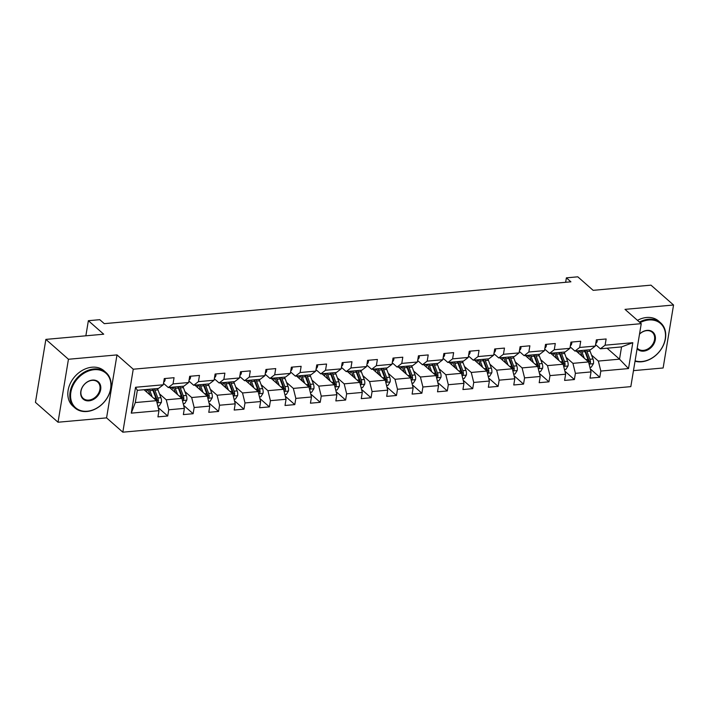 <?xml version="1.0" encoding="UTF-8"?>
<svg xmlns="http://www.w3.org/2000/svg" width="709" height="709" viewBox="0 0 709 709"><rect width="100%" height="100%" fill="white"/><g stroke="black" fill="none" stroke-linecap="round" stroke-linejoin="round"><path stroke-width="1.06" d="M633.474 370.639L663.128 367.98L673.55 305.012L650.977 285.151L593.141 290.336L577.791 276.82L566.385 277.848L565.649 282.288M122.825 432.18L630.824 386.635L641.246 323.667L133.248 369.212L122.825 432.18L106.572 417.876L116.994 354.908L68.445 359.259L58.023 422.227L106.572 417.876M58.023 422.227L35.45 402.358L45.872 339.389L103.709 334.205L88.368 320.698L85.86 335.809M68.445 359.259L45.872 339.389M607.072 348.208L619.515 359.171L621.545 346.914L600.363 348.81L605.105 345.186L606.133 338.973L596.358 339.85L595.33 346.063L579.687 347.463L580.715 341.251L570.94 342.128L569.912 348.341L554.27 349.741L555.298 343.528L545.522 344.406L544.494 350.618L528.852 352.018L529.88 345.806L520.105 346.683L519.077 352.896L503.443 354.296L504.471 348.084L494.696 348.961L493.668 355.174L478.026 356.574L479.054 350.361L469.278 351.239L468.25 357.451L452.608 358.851L453.636 352.639L443.861 353.516L442.833 359.729L427.19 361.129L428.218 354.925L418.443 355.794L417.415 362.007L401.773 363.407L402.801 357.203L393.025 358.072L391.997 364.284L376.355 365.693L377.383 359.481L367.608 360.358L366.58 366.562L350.937 367.971L351.965 361.758L342.19 362.636L341.162 368.848L325.528 370.249L326.557 364.036L316.781 364.913L315.753 371.126L300.111 372.526L301.139 366.314L291.364 367.191L290.336 373.404L274.693 374.804L275.721 368.591L265.946 369.469L264.918 375.681L249.276 377.082L250.304 370.869L240.528 371.746L239.5 377.959L223.858 379.359L224.886 373.147L215.111 374.024L214.083 380.237L198.44 381.637L199.468 375.424L189.693 376.302L188.665 382.514L173.023 383.915L174.06 377.702L164.284 378.579L163.247 384.792L135.552 387.274L131.271 413.143L135.304 402.57L156.485 400.674L144.033 389.72M605.105 345.186L632.8 342.704L628.52 368.565L600.824 371.055L599.796 377.259L590.296 368.902M131.271 413.143L158.967 410.662L157.939 416.874L167.714 415.997L168.742 409.784L184.384 408.384L183.356 414.597L193.132 413.719L194.16 407.507L209.802 406.106L208.774 412.319L218.549 411.442L219.577 405.229L235.22 403.829L234.192 410.041L243.967 409.164L244.995 402.951L260.637 401.551L259.609 407.755L269.385 406.886L270.413 400.674L286.055 399.273L285.027 405.477L294.802 404.609L295.83 398.396L311.464 396.987L310.436 403.199L320.211 402.322L321.239 396.118L336.881 394.709L335.853 400.922L345.629 400.044L346.657 393.832L362.299 392.432L361.271 398.644L371.046 397.767L372.074 391.554L387.717 390.154L386.689 396.366L396.464 395.489L397.492 389.276L413.134 387.876L412.106 394.089L421.882 393.211L422.91 386.999L438.552 385.599L437.524 391.811L447.299 390.934L448.327 384.721L463.97 383.321L462.933 389.533L472.708 388.656L473.745 382.443L489.378 381.043L488.35 387.256L498.126 386.378L499.154 380.166L514.796 378.766L513.768 384.978L523.543 384.101L524.571 377.888L540.214 376.488L539.186 382.7L548.961 381.823L549.989 375.61L565.631 374.21L564.603 380.414L574.379 379.545L575.407 373.333L591.049 371.924L590.021 378.136L599.796 377.259M88.368 320.698L99.765 319.679L104.285 323.65L570.905 281.819L566.385 277.848M595.33 346.063L590.588 349.688L574.946 351.088L570.16 346.869M576.116 350.99L588.559 361.944L572.925 363.345L566.119 357.354M574.946 351.088L579.687 347.463M591.049 371.924L588.559 361.944M575.407 373.333L572.925 363.345M569.912 348.341L565.17 351.965L549.537 353.366L544.742 349.147M550.698 353.268L563.15 364.222L547.508 365.622L540.701 359.64M549.537 353.366L554.27 349.741M565.631 374.21L563.15 364.222M549.989 375.61L547.508 365.622M544.494 350.618L539.762 354.243L524.119 355.652L519.325 351.425M525.28 355.546L537.732 366.5L522.09 367.9L515.283 361.918M524.119 355.652L528.852 352.018M540.214 376.488L537.732 366.5M524.571 377.888L522.09 367.9M519.077 352.896L514.344 356.521L498.702 357.93L493.907 353.702M499.863 357.823L512.315 368.777L496.672 370.178L489.875 364.196M498.702 357.93L503.443 354.296M514.796 378.766L512.315 368.777M499.154 380.166L496.672 370.178M493.668 355.174L488.926 358.798L473.284 360.207L468.489 355.989M474.445 360.101L486.897 371.055L471.255 372.455L464.457 366.473M473.284 360.207L478.026 356.574M489.378 381.043L486.897 371.055M473.745 382.443L471.255 372.455M468.25 357.451L463.509 361.085L447.866 362.485L443.072 358.267M449.036 362.379L461.479 373.333L445.837 374.733L439.039 368.751M447.866 362.485L452.608 358.851M463.97 383.321L461.479 373.333M448.327 384.721L445.837 374.733M442.833 359.729L438.091 363.363L422.449 364.763L417.654 360.544M423.619 364.656L436.062 375.61L420.419 377.011L413.622 371.029M422.449 364.763L427.19 361.129M438.552 385.599L436.062 375.61M422.91 386.999L420.419 377.011M417.415 362.007L412.673 365.64L397.04 367.04L392.245 362.822M398.201 366.934L410.644 377.888L395.01 379.297L388.204 373.306M397.04 367.04L401.773 363.407M413.134 387.876L410.644 377.888M397.492 389.276L395.01 379.297M391.997 364.284L387.256 367.918L371.622 369.318L366.828 365.1M372.783 369.212L385.235 380.166L369.593 381.575L362.786 375.584M371.622 369.318L376.355 365.693M387.717 390.154L385.235 380.166M372.074 391.554L369.593 381.575M366.58 366.562L361.847 370.195L346.205 371.596L341.41 367.377M347.366 371.489L359.817 382.443L344.175 383.853L337.369 377.862M346.205 371.596L350.937 367.971M362.299 392.432L359.817 382.443M346.657 393.832L344.175 383.853M341.162 368.848L336.429 372.473L320.787 373.873L315.992 369.655M321.948 373.767L334.4 384.73L318.758 386.13L311.96 380.139M320.787 373.873L325.528 370.249M336.881 394.709L334.4 384.73M321.239 396.118L318.758 386.13M315.753 371.126L311.012 374.751L295.369 376.151L290.575 371.933M296.539 376.054L308.982 387.008L293.34 388.408L286.542 382.417M295.369 376.151L300.111 372.526M311.464 396.987L308.982 387.008M295.83 398.396L293.34 388.408M290.336 373.404L285.594 377.028L269.952 378.429L265.157 374.21M271.122 378.331L283.565 389.285L267.922 390.686L261.125 384.695M269.952 378.429L274.693 374.804M286.055 399.273L283.565 389.285M270.413 400.674L267.922 390.686M264.918 375.681L260.176 379.306L244.534 380.706L239.739 376.488M245.704 380.609L258.147 391.563L242.513 392.963L235.707 386.981M244.534 380.706L249.276 377.082M260.637 401.551L258.147 391.563M244.995 402.951L242.513 392.963M239.5 377.959L234.759 381.584L219.125 382.993L214.331 378.766M220.286 382.887L232.729 393.841L217.096 395.241L210.289 389.259M219.125 382.993L223.858 379.359M235.22 403.829L232.729 393.841M219.577 405.229L217.096 395.241M214.083 380.237L209.35 383.861L193.708 385.271L188.913 381.052M194.869 385.164L207.32 396.118L191.678 397.519L184.872 391.536M193.708 385.271L198.44 381.637M209.802 406.106L207.32 396.118M194.16 407.507L191.678 397.519M188.665 382.514L183.932 386.148L168.29 387.548L163.495 383.33M169.451 387.442L181.903 398.396L166.26 399.796L159.454 393.814M168.29 387.548L173.023 383.915M184.384 408.384L181.903 398.396M168.742 409.784L166.26 399.796M163.247 384.792L158.515 388.426L137.333 390.322L135.552 387.274M158.967 410.662L156.485 400.674M116.994 354.908L133.248 369.212M673.55 305.012L625.001 309.363L641.246 323.667M137.333 390.322L135.304 402.57M600.363 348.81L595.569 344.592M591.536 355.076L598.334 361.067L619.515 359.171L628.52 368.565M621.545 346.914L632.8 342.704M600.824 371.055L598.334 361.067M167.714 415.997L158.213 407.64M193.132 413.719L183.631 405.353M218.549 411.442L209.049 403.075M243.967 409.164L234.466 400.798M269.385 406.886L259.884 398.52M294.802 404.609L285.302 396.242M320.211 402.322L310.71 393.965M345.629 400.044L336.128 391.687M371.046 397.767L361.546 389.409M396.464 395.489L386.963 387.132M421.882 393.211L412.381 384.854M447.299 390.934L437.799 382.576M472.708 388.656L463.216 380.29M498.126 386.378L488.625 378.012M523.543 384.101L514.043 375.735M548.961 381.823L539.46 373.457M574.379 379.545L564.878 371.179M164.834 378.535L165.17 379.545A4.99 2.473 84.9 0 1 163.682 382.204M157.815 406.027L159.197 405.902L161.395 402.349A4.99 2.473 -95.1 0 0 160.925 397.714L157.992 389.906A14.41 7.152 -95.1 0 0 157.416 388.523M147.463 389.409A11.964 5.938 -95.1 0 0 147.357 389.693L146.55 391.935M152.196 396.907L149.847 390.632A14.41 7.152 -95.1 0 0 149.262 389.25M150.06 395.019L148.89 391.917A11.964 5.938 -95.1 0 0 147.685 389.392M156.902 402.366L157.788 402.313L158.399 401.25A4.99 2.473 -95.1 0 0 157.832 397.988L154.899 390.18A14.41 7.152 -95.1 0 0 154.314 388.798M152.727 388.94A11.964 5.938 84.9 0 1 153.942 391.465L156.875 399.273A2.544 1.258 84.9 0 1 157.097 400.106L158.399 401.25M152.364 388.975A14.41 7.152 84.9 0 1 152.94 390.358L155.874 398.166A4.99 2.473 84.9 0 1 156.405 400.603M94.182 369.699A22.98 17.69 131.4 0 0 70.865 392.245A22.98 17.69 131.4 0 0 87.304 411.229A22.98 17.69 131.4 0 0 110.622 388.683A22.98 17.69 131.4 0 0 94.182 369.699M86.95 411.495A23.548 18.124 -48.6 0 1 74.915 407.905A23.548 18.124 -48.6 0 1 72.451 384.845A23.548 18.124 -48.6 0 1 93.996 368.955A23.548 18.124 -48.6 0 1 106.031 372.553A23.548 18.124 -48.6 0 1 108.495 395.613A23.548 18.124 -48.6 0 1 86.95 411.495M92.462 380.086A11.495 8.845 -48.6 0 1 100.678 389.569A11.495 8.845 -48.6 0 1 89.024 400.842A11.495 8.845 -48.6 0 1 80.808 391.359A11.495 8.845 -48.6 0 1 92.462 380.086M88.838 400.098A10.927 8.411 131.4 0 0 98.835 392.724A10.927 8.411 131.4 0 0 97.691 382.027A10.927 8.411 131.4 0 0 92.108 380.352A10.927 8.411 131.4 0 0 82.111 387.726A10.927 8.411 131.4 0 0 83.254 398.431A10.927 8.411 131.4 0 0 88.838 400.098M74.915 407.905L72.93 406.151A23.548 18.124 -48.6 0 1 70.466 383.09A23.548 18.124 -48.6 0 1 92.01 367.209A23.548 18.124 -48.6 0 1 104.046 370.798L106.031 372.553M635.104 360.801A22.98 17.69 131.4 0 0 641.902 361.51A22.98 17.69 131.4 0 0 665.219 338.964A22.98 17.69 131.4 0 0 648.779 319.989A22.98 17.69 131.4 0 0 640.103 322.657M639.465 322.099A23.548 18.124 -48.6 0 1 648.593 319.236A23.548 18.124 -48.6 0 1 660.628 322.834A23.548 18.124 -48.6 0 1 663.092 345.895A23.548 18.124 -48.6 0 1 641.548 361.785A23.548 18.124 -48.6 0 1 635.034 361.2M639.536 334.036A11.495 8.845 -48.6 0 1 647.06 330.367A11.495 8.845 -48.6 0 1 655.284 339.859A11.495 8.845 -48.6 0 1 643.621 351.132A11.495 8.845 -48.6 0 1 637.099 348.722M637.214 348.066A10.927 8.411 131.4 0 0 637.852 348.713A10.927 8.411 131.4 0 0 643.435 350.379A10.927 8.411 131.4 0 0 653.432 343.005A10.927 8.411 131.4 0 0 652.289 332.308A10.927 8.411 131.4 0 0 646.705 330.642A10.927 8.411 131.4 0 0 639.509 334.161M637.48 320.353A23.548 18.124 -48.6 0 1 646.608 317.49A23.548 18.124 -48.6 0 1 658.643 321.08L660.628 322.834M190.251 376.257L190.588 377.268A4.99 2.473 84.9 0 1 189.099 379.927M215.669 373.971L216.006 374.99A4.99 2.473 84.9 0 1 214.517 377.649M183.232 403.749L184.615 403.625L186.813 400.071A4.99 2.473 -95.1 0 0 186.343 395.436L183.409 387.628A14.41 7.152 -95.1 0 0 182.825 386.245M172.881 387.132A11.964 5.938 -95.1 0 0 172.774 387.415L171.968 389.658M177.613 394.621L175.265 388.355A14.41 7.152 -95.1 0 0 174.68 386.972M175.477 392.742L174.308 389.64A11.964 5.938 -95.1 0 0 173.093 387.114M182.319 400.089L183.206 400.036L183.817 398.972A4.99 2.473 -95.1 0 0 183.241 395.711L180.308 387.903A14.41 7.152 -95.1 0 0 179.732 386.52M178.145 386.662A11.964 5.938 84.9 0 1 179.359 389.188L182.293 396.996A2.544 1.258 84.9 0 1 182.514 397.829L183.817 398.972M177.782 386.697A14.41 7.152 84.9 0 1 178.358 388.08L181.291 395.888A4.99 2.473 84.9 0 1 181.823 398.325M208.65 401.471L210.032 401.347L212.23 397.793A4.99 2.473 -95.1 0 0 211.761 393.158L208.827 385.35A14.41 7.152 -95.1 0 0 208.242 383.968M198.298 384.854A11.964 5.938 -95.1 0 0 198.192 385.138L197.386 387.38M203.031 392.343L200.674 386.077A14.41 7.152 -95.1 0 0 200.098 384.695M200.895 390.464L199.725 387.362A11.964 5.938 -95.1 0 0 198.511 384.836M207.737 397.811L208.614 397.758L209.235 396.694A4.99 2.473 -95.1 0 0 208.659 393.433L205.725 385.625A14.41 7.152 -95.1 0 0 205.149 384.243M203.563 384.384A11.964 5.938 84.9 0 1 204.777 386.91L207.71 394.718A2.544 1.258 84.9 0 1 207.932 395.551L209.235 396.694M203.191 384.42A14.41 7.152 84.9 0 1 203.775 385.802L206.709 393.61A4.99 2.473 84.9 0 1 207.241 396.047M241.087 371.693L241.414 372.712A4.99 2.473 84.9 0 1 239.926 375.371M266.504 369.416L266.832 370.435A4.99 2.473 84.9 0 1 265.343 373.094M291.922 367.138L292.25 368.157A4.99 2.473 84.9 0 1 290.761 370.807M234.067 399.194L235.45 399.061L237.639 395.516A4.99 2.473 -95.1 0 0 237.169 390.881L234.236 383.073A14.41 7.152 -95.1 0 0 233.66 381.681M223.716 382.576A11.964 5.938 -95.1 0 0 223.61 382.86L222.803 385.093M228.449 390.065L226.091 383.799A14.41 7.152 -95.1 0 0 225.515 382.417M226.304 388.186L225.143 385.084A11.964 5.938 -95.1 0 0 223.929 382.559M233.155 395.533L234.032 395.48L234.644 394.417A4.99 2.473 -95.1 0 0 234.076 391.155L231.143 383.347A14.41 7.152 -95.1 0 0 230.567 381.965M228.98 382.107A11.964 5.938 84.9 0 1 230.195 384.632L233.128 392.44A2.544 1.258 84.9 0 1 233.35 393.273L234.644 394.417M228.608 382.142A14.41 7.152 84.9 0 1 229.184 383.525L232.127 391.333A4.99 2.473 84.9 0 1 232.658 393.77M259.485 396.907L260.868 396.783L263.057 393.238A4.99 2.473 -95.1 0 0 262.587 388.603L259.654 380.795A14.41 7.152 -95.1 0 0 259.077 379.404M249.125 380.299A11.964 5.938 -95.1 0 0 249.019 380.582L248.212 382.816M253.866 387.788L251.509 381.522A14.41 7.152 -95.1 0 0 250.933 380.139M251.722 385.909L250.561 382.807A11.964 5.938 -95.1 0 0 249.346 380.281M258.572 393.256L259.45 393.203L260.061 392.139A4.99 2.473 -95.1 0 0 259.494 388.878L256.561 381.07A14.41 7.152 -95.1 0 0 255.984 379.687M254.398 379.829A11.964 5.938 84.9 0 1 255.612 382.355L258.546 390.163A2.544 1.258 84.9 0 1 258.767 390.996L260.061 392.139M254.026 379.856A14.41 7.152 84.9 0 1 254.602 381.247L257.535 389.055A4.99 2.473 84.9 0 1 258.076 391.492M284.894 394.629L286.285 394.505L288.474 390.96A4.99 2.473 -95.1 0 0 288.005 386.325L285.071 378.517A14.41 7.152 -95.1 0 0 284.495 377.126M274.543 378.021A11.964 5.938 -95.1 0 0 274.436 378.305L273.63 380.538M279.284 385.51L276.927 379.244A14.41 7.152 -95.1 0 0 276.35 377.862M277.139 383.631L275.978 380.529A11.964 5.938 -95.1 0 0 274.764 378.003M283.99 390.978L284.867 390.925L285.479 389.861A4.99 2.473 -95.1 0 0 284.912 386.6L281.978 378.792A14.41 7.152 -95.1 0 0 281.402 377.41M279.816 377.551A11.964 5.938 84.9 0 1 281.03 380.077L283.963 387.885A2.544 1.258 84.9 0 1 284.185 388.718L285.479 389.861M279.443 377.578A14.41 7.152 84.9 0 1 280.02 378.969L282.953 386.777A4.99 2.473 84.9 0 1 283.485 389.214M310.312 392.352L311.703 392.228L313.892 388.683A4.99 2.473 -95.1 0 0 313.422 384.048L310.489 376.231A14.41 7.152 -95.1 0 0 309.913 374.848M299.96 375.743A11.964 5.938 -95.1 0 0 299.854 376.027L299.047 378.26M304.693 383.232L302.344 376.966A14.41 7.152 -95.1 0 0 301.759 375.584M302.557 381.353L301.396 378.252A11.964 5.938 -95.1 0 0 300.182 375.726M309.408 388.7L310.285 388.647L310.897 387.584A4.99 2.473 -95.1 0 0 310.329 384.322L307.396 376.514A14.41 7.152 -95.1 0 0 306.811 375.132M305.233 375.274A11.964 5.938 84.9 0 1 306.439 377.8L309.372 385.607A2.544 1.258 84.9 0 1 309.594 386.44L310.897 387.584M304.861 375.3A14.41 7.152 84.9 0 1 305.437 376.692L308.371 384.5A4.99 2.473 84.9 0 1 308.902 386.937M335.729 390.074L337.112 389.95L339.31 386.405A4.99 2.473 -95.1 0 0 338.84 381.761L335.906 373.953A14.41 7.152 -95.1 0 0 335.33 372.571M325.378 373.466A11.964 5.938 -95.1 0 0 325.271 373.749L324.465 375.983M330.11 380.955L327.762 374.689A14.41 7.152 -95.1 0 0 327.177 373.306M327.975 379.067L326.805 375.974A11.964 5.938 -95.1 0 0 325.599 373.448M334.816 386.423L335.703 386.37L336.314 385.306A4.99 2.473 -95.1 0 0 335.747 382.045L332.813 374.237A14.41 7.152 -95.1 0 0 332.229 372.845M330.642 372.987A11.964 5.938 84.9 0 1 331.856 375.513L334.79 383.33A2.544 1.258 84.9 0 1 335.011 384.163L336.314 385.306M330.279 373.023A14.41 7.152 84.9 0 1 330.855 374.405L333.788 382.222A4.99 2.473 84.9 0 1 334.32 384.659M361.147 387.796L362.529 387.672L364.727 384.118A4.99 2.473 -95.1 0 0 364.258 379.483L361.324 371.676A14.41 7.152 -95.1 0 0 360.739 370.293M350.795 371.188A11.964 5.938 -95.1 0 0 350.689 371.463L349.883 373.705M355.528 378.677L353.171 372.411A14.41 7.152 -95.1 0 0 352.595 371.02M353.392 376.789L352.222 373.687A11.964 5.938 -95.1 0 0 351.008 371.161M360.234 384.136L361.12 384.092L361.732 383.028A4.99 2.473 -95.1 0 0 361.156 379.767L358.222 371.959A14.41 7.152 -95.1 0 0 357.646 370.568M356.06 370.71A11.964 5.938 84.9 0 1 357.274 373.235L360.207 381.043A2.544 1.258 84.9 0 1 360.429 381.885L361.732 383.028M355.688 370.745A14.41 7.152 84.9 0 1 356.272 372.128L359.206 379.935A4.99 2.473 84.9 0 1 359.738 382.381M386.565 385.519L387.947 385.395L390.145 381.841A4.99 2.473 -95.1 0 0 389.675 377.206L386.742 369.398A14.41 7.152 -95.1 0 0 386.157 368.015M376.213 368.91A11.964 5.938 -95.1 0 0 376.107 369.185L375.3 371.427M380.946 376.399L378.588 370.133A14.41 7.152 -95.1 0 0 378.012 368.742M378.81 374.512L377.64 371.41A11.964 5.938 -95.1 0 0 376.426 368.884M385.652 381.859L386.529 381.805L387.149 380.751A4.99 2.473 -95.1 0 0 386.573 377.489L383.64 369.681A14.41 7.152 -95.1 0 0 383.064 368.29M381.477 368.432A11.964 5.938 84.9 0 1 382.692 370.958L385.625 378.766A2.544 1.258 84.9 0 1 385.847 379.607L387.149 380.751M381.105 368.467A14.41 7.152 84.9 0 1 381.69 369.85L384.624 377.658A4.99 2.473 84.9 0 1 385.155 380.104M411.982 383.241L413.365 383.117L415.554 379.563A4.99 2.473 -95.1 0 0 415.084 374.928L412.151 367.12A14.41 7.152 -95.1 0 0 411.574 365.738M401.622 366.633A11.964 5.938 -95.1 0 0 401.524 366.907L400.718 369.15M406.363 374.122L404.006 367.856A14.41 7.152 -95.1 0 0 403.43 366.464M404.219 372.234L403.058 369.132A11.964 5.938 -95.1 0 0 401.843 366.606M411.069 379.581L411.947 379.528L412.558 378.473A4.99 2.473 -95.1 0 0 411.991 375.212L409.058 367.395A14.41 7.152 -95.1 0 0 408.481 366.012M406.895 366.154A11.964 5.938 84.9 0 1 408.109 368.68L411.043 376.488A2.544 1.258 84.9 0 1 411.264 377.33L412.558 378.473M406.523 366.19A14.41 7.152 84.9 0 1 407.099 367.572L410.041 375.38A4.99 2.473 84.9 0 1 410.573 377.826M437.391 380.963L438.782 380.839L440.971 377.285A4.99 2.473 -95.1 0 0 440.502 372.65L437.568 364.843A14.41 7.152 -95.1 0 0 436.992 363.46M427.04 364.346A11.964 5.938 -95.1 0 0 426.933 364.63L426.127 366.872M431.781 371.844L429.424 365.569A14.41 7.152 -95.1 0 0 428.848 364.187M429.636 369.956L428.475 366.854A11.964 5.938 -95.1 0 0 427.261 364.329M436.487 377.303L437.364 377.25L437.976 376.187A4.99 2.473 -95.1 0 0 437.409 372.925L434.475 365.117A14.41 7.152 -95.1 0 0 433.899 363.735M432.313 363.877A11.964 5.938 84.9 0 1 433.527 366.402L436.46 374.21A2.544 1.258 84.9 0 1 436.682 375.043L437.976 376.187M431.941 363.912A14.41 7.152 84.9 0 1 432.517 365.295L435.45 373.102A4.99 2.473 84.9 0 1 435.991 375.548M462.809 378.686L464.2 378.562L466.389 375.008A4.99 2.473 -95.1 0 0 465.919 370.373L462.986 362.565A14.41 7.152 -95.1 0 0 462.41 361.182M452.457 362.069A11.964 5.938 -95.1 0 0 452.351 362.352L451.544 364.594M457.199 369.566L454.841 363.292A14.41 7.152 -95.1 0 0 454.265 361.909M455.054 367.679L453.893 364.577A11.964 5.938 -95.1 0 0 452.679 362.051M461.905 375.026L462.782 374.972L463.394 373.909A4.99 2.473 -95.1 0 0 462.826 370.647L459.893 362.84A14.41 7.152 -95.1 0 0 459.308 361.457M457.73 361.599A11.964 5.938 84.9 0 1 458.945 364.125L461.878 371.933A2.544 1.258 84.9 0 1 462.091 372.766L463.394 373.909M457.358 361.634A14.41 7.152 84.9 0 1 457.934 363.017L460.868 370.825A4.99 2.473 84.9 0 1 461.399 373.262M488.226 376.408L489.618 376.284L491.807 372.73A4.99 2.473 -95.1 0 0 491.337 368.095L488.404 360.287A14.41 7.152 -95.1 0 0 487.827 358.905M477.875 359.791A11.964 5.938 -95.1 0 0 477.769 360.075L476.962 362.317M482.607 367.28L480.259 361.014A14.41 7.152 -95.1 0 0 479.674 359.631M480.472 365.401L479.311 362.299A11.964 5.938 -95.1 0 0 478.096 359.773M487.322 372.748L488.2 372.695L488.811 371.631A4.99 2.473 -95.1 0 0 488.244 368.37L485.31 360.562A14.41 7.152 -95.1 0 0 484.726 359.179M483.148 359.321A11.964 5.938 84.9 0 1 484.353 361.847L487.287 369.655A2.544 1.258 84.9 0 1 487.508 370.488L488.811 371.631M482.776 359.357A14.41 7.152 84.9 0 1 483.352 360.739L486.285 368.547A4.99 2.473 84.9 0 1 486.817 370.984M513.644 374.13L515.026 374.006L517.224 370.452A4.99 2.473 -95.1 0 0 516.755 365.817L513.821 358.01A14.41 7.152 -95.1 0 0 513.236 356.627M503.293 357.513A11.964 5.938 -95.1 0 0 503.186 357.797L502.38 360.03M508.025 365.002L505.677 358.736A14.41 7.152 -95.1 0 0 505.092 357.354M505.889 363.123L504.719 360.021A11.964 5.938 -95.1 0 0 503.505 357.496M512.731 370.47L513.617 370.417L514.229 369.354A4.99 2.473 -95.1 0 0 513.662 366.092L510.719 358.284A14.41 7.152 -95.1 0 0 510.143 356.902M508.557 357.044A11.964 5.938 84.9 0 1 509.771 359.569L512.704 367.377A2.544 1.258 84.9 0 1 512.926 368.21L514.229 369.354M508.193 357.079A14.41 7.152 84.9 0 1 508.77 358.462L511.703 366.269A4.99 2.473 84.9 0 1 512.235 368.707M539.062 371.844L540.444 371.72L542.642 368.175A4.99 2.473 -95.1 0 0 542.172 363.54L539.239 355.732A14.41 7.152 -95.1 0 0 538.654 354.34M528.71 355.236A11.964 5.938 -95.1 0 0 528.604 355.519L527.797 357.753M533.443 362.724L531.085 356.459A14.41 7.152 -95.1 0 0 530.509 355.076M531.307 360.846L530.137 357.744A11.964 5.938 -95.1 0 0 528.923 355.218M538.149 368.193L539.035 368.139L539.646 367.076A4.99 2.473 -95.1 0 0 539.07 363.814L536.137 356.007A14.41 7.152 -95.1 0 0 535.561 354.624M533.974 354.766A11.964 5.938 84.9 0 1 535.189 357.292L538.122 365.1A2.544 1.258 84.9 0 1 538.344 365.933L539.646 367.076M533.602 354.801A14.41 7.152 84.9 0 1 534.187 356.184L537.121 363.992A4.99 2.473 84.9 0 1 537.652 366.429M564.479 369.566L565.862 369.442L568.051 365.897A4.99 2.473 -95.1 0 0 567.59 361.262L564.648 353.454A14.41 7.152 -95.1 0 0 564.072 352.063M554.128 352.958A11.964 5.938 -95.1 0 0 554.021 353.242L553.215 355.475M558.86 360.447L556.503 354.181A14.41 7.152 -95.1 0 0 555.927 352.798M556.725 358.568L555.555 355.466A11.964 5.938 -95.1 0 0 554.341 352.94M563.566 365.915L564.444 365.862L565.055 364.798A4.99 2.473 -95.1 0 0 564.488 361.537L561.555 353.729A14.41 7.152 -95.1 0 0 560.979 352.346M559.392 352.488A11.964 5.938 84.9 0 1 560.606 355.014L563.54 362.822A2.544 1.258 84.9 0 1 563.761 363.655L565.055 364.798M559.02 352.515A14.41 7.152 84.9 0 1 559.605 353.906L562.538 361.714A4.99 2.473 84.9 0 1 563.07 364.151M317.34 364.86L317.667 365.879A4.99 2.473 84.9 0 1 316.179 368.529M342.748 362.583L343.085 363.593A4.99 2.473 84.9 0 1 341.596 366.252M368.166 360.305L368.503 361.315A4.99 2.473 84.9 0 1 367.014 363.974M393.584 358.027L393.92 359.038A4.99 2.473 84.9 0 1 392.432 361.696M419.001 355.75L419.329 356.76A4.99 2.473 84.9 0 1 417.84 359.419M444.419 353.472L444.747 354.482A4.99 2.473 84.9 0 1 443.258 357.141M469.837 351.194L470.164 352.205A4.99 2.473 84.9 0 1 468.676 354.863M495.254 348.908L495.582 349.927A4.99 2.473 84.9 0 1 494.093 352.586M520.663 346.63L521 347.649A4.99 2.473 84.9 0 1 519.511 350.308M546.081 344.352L546.417 345.372A4.99 2.473 84.9 0 1 544.929 348.03M571.498 342.075L571.826 343.094A4.99 2.473 84.9 0 1 570.337 345.753M596.916 339.797L597.244 340.816A4.99 2.473 84.9 0 1 595.755 343.466M589.897 367.289L591.279 367.165L593.468 363.62A4.99 2.473 -95.1 0 0 592.999 358.984L590.065 351.177A14.41 7.152 -95.1 0 0 589.489 349.785M579.537 350.68A11.964 5.938 -95.1 0 0 579.439 350.964L578.633 353.197M584.278 358.169L581.921 351.903A14.41 7.152 -95.1 0 0 581.345 350.521M582.133 356.29L580.972 353.188A11.964 5.938 -95.1 0 0 579.758 350.663M588.984 363.637L589.861 363.584L590.473 362.521A4.99 2.473 -95.1 0 0 589.906 359.259L586.972 351.451A14.41 7.152 -95.1 0 0 586.396 350.069M584.81 350.211A11.964 5.938 84.9 0 1 586.024 352.736L588.957 360.544A2.544 1.258 84.9 0 1 589.179 361.377L590.473 362.521M584.438 350.237A14.41 7.152 84.9 0 1 585.014 351.629L587.947 359.436A4.99 2.473 84.9 0 1 588.488 361.874M165.144 379.466L164.116 379.554M157.017 402.827L161.342 402.437M154.899 390.18L157.992 389.906M147.357 389.693L144.317 389.968M149.847 390.632L152.94 390.358M157.832 397.988L160.925 397.714M153.844 398.352L155.874 398.166M190.561 377.188L189.533 377.277M215.979 374.91L214.951 374.999M182.435 400.55L186.759 400.16M180.308 387.903L183.409 387.628M172.774 387.415L169.735 387.69M175.265 388.355L178.358 388.08M183.241 395.711L186.343 395.436M179.262 396.074L181.291 395.888M207.852 398.272L212.168 397.882M205.725 385.625L208.827 385.35M198.192 385.138L195.152 385.412M200.674 386.077L203.775 385.802M208.659 393.433L211.761 393.158M204.671 393.796L206.709 393.61M241.388 372.633L240.369 372.721M266.806 370.355L265.786 370.444M292.223 368.068L291.204 368.166M233.27 395.994L237.586 395.604M231.143 383.347L234.236 383.073M223.61 382.86L220.57 383.135M226.091 383.799L229.184 383.525M234.076 391.155L237.169 390.881M230.088 391.51L232.127 391.333M258.688 393.717L263.004 393.327M256.561 381.07L259.654 380.795M249.019 380.582L245.979 380.857M251.509 381.522L254.602 381.247M259.494 388.878L262.587 388.603M255.506 389.232L257.535 389.055M284.105 391.43L288.421 391.049M281.978 378.792L285.071 378.517M274.436 378.305L271.396 378.571M276.927 379.244L280.02 378.969M284.912 386.6L288.005 386.325M280.924 386.954L282.953 386.777M309.514 389.152L313.839 388.771M307.396 376.514L310.489 376.231M299.854 376.027L296.814 376.293M302.344 376.966L305.437 376.692M310.329 384.322L313.422 384.048M306.341 384.677L308.371 384.5M334.932 386.875L339.257 386.494M332.813 374.237L335.906 373.953M325.271 373.749L322.232 374.015M327.762 374.689L330.855 374.405M335.747 382.045L338.84 381.761M331.759 382.399L333.788 382.222M360.349 384.597L364.674 384.216M358.222 371.959L361.324 371.676M350.689 371.463L347.649 371.738M353.171 372.411L356.272 372.128M361.156 379.767L364.258 379.483M357.176 380.121L359.206 379.935M385.767 382.319L390.083 381.929M383.64 369.681L386.742 369.398M376.107 369.185L373.067 369.46M378.588 370.133L381.69 369.85M386.573 377.489L389.675 377.206M382.585 377.844L384.624 377.658M411.185 380.042L415.501 379.652M409.058 367.395L412.151 367.12M401.524 366.907L398.485 367.182M404.006 367.856L407.099 367.572M411.991 375.212L415.084 374.928M408.003 375.566L410.041 375.38M436.602 377.764L440.918 377.374M434.475 365.117L437.568 364.843M426.933 364.63L423.893 364.905M429.424 365.569L432.517 365.295M437.409 372.925L440.502 372.65M433.421 373.288L435.45 373.102M462.02 375.486L466.336 375.096M459.893 362.84L462.986 362.565M452.351 362.352L449.311 362.627M454.841 363.292L457.934 363.017M462.826 370.647L465.919 370.373M458.838 371.011L460.868 370.825M487.429 373.209L491.754 372.819M485.31 360.562L488.404 360.287M477.769 360.075L474.729 360.349M480.259 361.014L483.352 360.739M488.244 368.37L491.337 368.095M484.256 368.733L486.285 368.547M512.846 370.931L517.171 370.541M510.719 358.284L513.821 358.01M503.186 357.797L500.146 358.072M505.677 358.736L508.77 358.462M513.662 366.092L516.755 365.817M509.674 366.456L511.703 366.269M538.264 368.653L542.589 368.263M536.137 356.007L539.239 355.732M528.604 355.519L525.564 355.794M531.085 356.459L534.187 356.184M539.07 363.814L542.172 363.54M535.091 364.169L537.121 363.992M563.682 366.376L567.998 365.986M561.555 353.729L564.648 353.454M554.021 353.242L550.982 353.516M556.503 354.181L559.605 353.906M564.488 361.537L567.59 361.262M560.5 361.891L562.538 361.714M317.641 365.791L316.613 365.888M343.059 363.513L342.03 363.611M368.476 361.236L367.448 361.333M393.894 358.958L392.866 359.046M419.303 356.68L418.283 356.769M444.72 354.403L443.701 354.491M470.138 352.125L469.119 352.213M495.556 349.847L494.527 349.936M520.973 347.57L519.945 347.658M546.391 345.292L545.363 345.38M571.808 343.005L570.78 343.103M597.217 340.728L596.198 340.825M589.099 364.089L593.415 363.708M586.972 351.451L590.065 351.177M579.439 350.964L576.399 351.23M581.921 351.903L585.014 351.629M589.906 359.259L592.999 358.984M585.918 359.614L587.947 359.436"/></g></svg>
